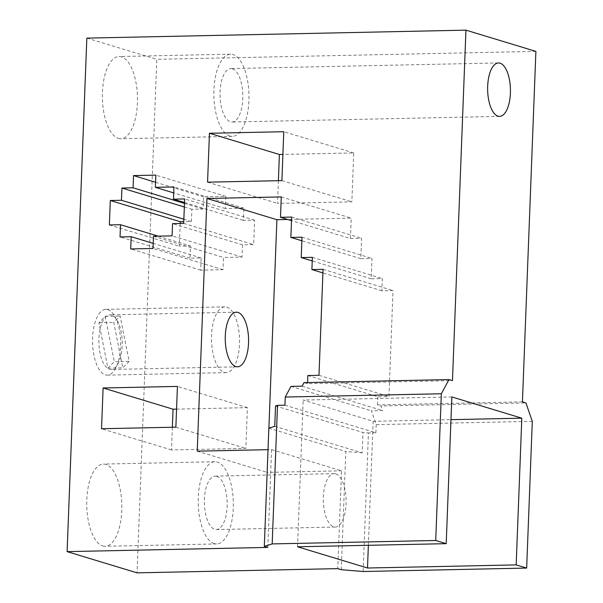 <?xml version="1.0" encoding="UTF-8"?>
<svg xmlns="http://www.w3.org/2000/svg" width="603" height="603" viewBox="0 0 603 603"><rect width="100%" height="100%" fill="white"/><g stroke="black" fill="none" stroke-linecap="round" stroke-linejoin="round"><path stroke-width="0.45" stroke-dasharray="3.02 2.26" d="M275.533 405.955L362.983 432.487L368.448 432.939L363.127 571.508M274.749 426.336L362.199 452.868L362.983 432.487M284.933 405.193L375.888 432.788L368.448 432.939M532.298 421.354L376.197 424.633L371.418 410.816L382.573 410.583L380.975 405.977L525.929 402.932M376.197 424.633L375.888 432.788M290.963 386.402L371.418 410.816M304.018 382.626L307.522 383.689L452.469 380.644M341.268 569.699L345.805 451.511L362.199 452.868M109.497 369.247A27.323 11.661 88.8 0 0 111.11 369.473A27.323 11.661 88.8 0 0 122.198 341.916A27.323 11.661 88.8 0 0 109.965 314.841A27.323 11.661 88.8 0 0 98.869 340.514A27.323 11.661 88.8 0 0 109.497 369.247M229.871 136.044A41.11 17.54 -91.2 0 1 213.877 92.809A41.11 17.54 -91.2 0 1 230.572 54.187A41.11 17.54 -91.2 0 1 248.971 94.92A41.11 17.54 -91.2 0 1 232.298 136.384A41.11 17.54 -91.2 0 1 229.871 136.044M232.449 68.795A26.72 11.404 -91.2 0 1 242.843 96.895A26.72 11.404 -91.2 0 1 231.997 122.002A26.72 11.404 -91.2 0 1 220.035 95.53A26.72 11.404 -91.2 0 1 230.874 68.576A26.72 11.404 -91.2 0 1 232.449 68.795M118.369 138.381A41.11 17.54 88.8 0 0 120.796 138.728A41.11 17.54 88.8 0 0 137.469 97.256A41.11 17.54 88.8 0 0 119.07 56.531A41.11 17.54 88.8 0 0 102.374 95.153A41.11 17.54 88.8 0 0 118.369 138.381M214.208 543.597A41.11 17.54 -91.2 0 1 198.221 500.362A41.11 17.54 -91.2 0 1 214.917 461.74A41.11 17.54 -91.2 0 1 233.316 502.472A41.11 17.54 -91.2 0 1 216.643 543.936A41.11 17.54 -91.2 0 1 214.208 543.597M216.794 476.347A26.72 11.404 -91.2 0 1 227.188 504.447A26.72 11.404 -91.2 0 1 216.341 529.555A26.72 11.404 -91.2 0 1 204.379 503.075A26.72 11.404 -91.2 0 1 215.218 476.129A26.72 11.404 -91.2 0 1 216.794 476.347M102.714 545.934A41.11 17.54 88.8 0 0 105.141 546.28A41.11 17.54 88.8 0 0 121.814 504.809A41.11 17.54 88.8 0 0 103.414 464.084A41.11 17.54 88.8 0 0 86.719 502.706A41.11 17.54 88.8 0 0 102.714 545.934M335.728 473.852A26.72 11.404 -91.2 0 1 346.122 501.952A26.72 11.404 -91.2 0 1 335.276 527.052A26.72 11.404 -91.2 0 1 323.314 500.58A26.72 11.404 -91.2 0 1 334.152 473.626A26.72 11.404 -91.2 0 1 335.728 473.852M451.843 396.947L303.173 400.068L373.136 421.293L450.969 419.658M297.543 546.785L303.173 400.068M368.373 545.3L373.136 421.293M522.432 401.869L377.478 404.915L380.975 405.977M302.118 386.169L382.573 410.583M307.56 382.551L307.522 383.689M307.832 375.533L377.795 396.759L388.943 396.525L393.013 290.563L381.865 290.797L382.332 278.571L371.184 278.805L371.968 258.431L360.813 258.664L361.596 238.283L350.449 238.517L291.498 220.638M377.478 404.915L377.795 396.759M267.807 547.411L271.561 449.597L268.018 449.672M268.848 428.16L345.805 451.511M271.561 449.597L341.524 470.822L337.77 568.637M268.893 428.145L267.189 472.383L341.524 470.822M197.226 451.157L267.189 472.383M281.269 196.917L351.232 218.143L287.684 219.477M350.449 238.517L351.232 218.143M535.894 51.376L156.795 59.335L137.062 572.85M180.199 223.472L179.325 246.182L190.473 245.949L190.005 258.174L201.153 257.941L200.686 270.167L222.982 269.699L223.457 257.473L242.037 257.082L242.504 244.856L253.659 244.622L254.594 220.17L243.446 220.404L243.914 208.178L225.334 208.57L225.801 196.344L203.505 196.812L203.03 209.037L191.882 209.271L191.415 221.497L183.764 221.655M172.368 427.248L171.493 449.959L245.828 448.398L247.396 407.643L176.558 409.128M278.398 180.689L277.523 203.399L351.858 201.839L353.735 152.936L282.905 154.421M353.735 152.936L283.779 131.71M207.56 182.174L277.523 203.399M281.895 180.614L351.858 201.839M247.396 407.643L177.433 386.417M171.493 449.959L101.538 428.733M175.865 427.173L245.828 448.398M153.494 236.248L223.457 257.473M242.037 257.082L172.074 235.856M184.495 202.518L243.446 220.404M243.914 208.178L173.958 186.953M191.415 221.497L183.855 219.206M184.33 206.98L191.882 209.271M158.174 236.15L190.473 245.949M190.005 258.174L120.042 236.949M184.465 203.399L203.03 209.037M201.153 257.941L153.222 243.401M242.504 244.856L172.548 223.63M225.334 208.57L173.724 192.915M109.362 224.957L179.325 246.182M222.982 269.699L153.026 248.474M254.594 220.17L184.639 198.945M155.566 182.264L203.505 196.812M360.813 258.664L301.869 240.778M291.641 217.057L361.596 238.283M371.184 278.805L312.233 260.926M302.005 237.205L371.968 258.431M183.696 223.396L253.659 244.622M225.801 196.344L155.845 175.119M200.686 270.167L130.723 248.941M381.865 290.797L322.914 272.918M312.369 257.345L382.332 278.571M318.979 375.3L388.943 396.525M323.05 269.337L393.013 290.563M86.832 38.11L156.795 59.335M129.148 361.385L122.801 367.838L113.763 322.469L120.11 316.025L129.148 361.385L114.284 361.702L105.246 316.334L98.9 322.786L107.937 368.147L114.284 361.702M107.937 368.147L122.801 367.838M98.9 322.786L113.763 322.469M105.246 316.334L120.11 316.025M100.565 312A32.886 14.035 88.8 0 0 92.968 348.971A32.886 14.035 88.8 0 0 107.281 375.119A32.886 14.035 88.8 0 0 120.623 341.946A32.886 14.035 88.8 0 0 105.902 309.362A32.886 14.035 88.8 0 0 100.565 312M219.5 309.497A32.886 14.035 88.8 0 0 211.902 346.469A32.886 14.035 88.8 0 0 226.215 372.624A32.886 14.035 88.8 0 0 239.557 339.451A32.886 14.035 88.8 0 0 224.836 306.867A32.886 14.035 88.8 0 0 219.5 309.497M236.331 312.188L109.965 314.841M237.484 366.82L111.11 369.473M230.572 54.187L119.07 56.531M232.298 136.384L120.796 138.728M498.477 62.953L230.874 68.576M499.601 116.379L231.997 122.002M214.917 461.74L103.414 464.084M216.643 543.936L105.141 546.28M334.152 473.626L215.218 476.129M335.276 527.052L216.341 529.555M107.281 375.119L226.215 372.624M105.902 309.362L224.836 306.867"/><path stroke-width="0.9" d="M274.749 426.336L268.848 428.16L264.31 546.348L272.179 543.914L277.501 405.344L275.533 405.955L274.749 426.336M277.501 405.344L284.933 405.193L285.249 397.038L441.351 393.767L435.713 540.484L272.179 543.914M465.938 30.15L535.894 51.376L522.432 401.869L525.929 402.932L532.298 421.354L526.66 568.071L363.127 571.508L341.268 569.699L337.77 568.637L137.062 572.85L67.106 551.624L86.832 38.11L465.938 30.15L452.469 380.644L448.971 379.581L304.018 382.626L302.118 386.169L290.963 386.402L285.249 397.038M441.351 393.767L448.971 379.581M435.713 540.484L446.205 543.665L451.843 396.947L521.806 418.173L516.168 564.89L526.66 568.071M500.053 63.179A26.72 11.404 -91.2 0 1 510.447 91.279A26.72 11.404 -91.2 0 1 499.601 116.379A26.72 11.404 -91.2 0 1 487.639 89.907A26.72 11.404 -91.2 0 1 498.477 62.953A26.72 11.404 -91.2 0 1 500.053 63.179M237.944 312.414A27.323 11.661 -91.2 0 1 248.579 341.155A27.323 11.661 -91.2 0 1 237.484 366.82A27.323 11.661 -91.2 0 1 235.863 366.594A27.323 11.661 -91.2 0 1 225.236 337.861A27.323 11.661 -91.2 0 1 236.331 312.188A27.323 11.661 -91.2 0 1 237.944 312.414M516.168 564.89L367.498 568.011L297.543 546.785L446.205 543.665M367.498 568.011L368.373 545.3M450.969 419.658L521.806 418.173M264.31 546.348L267.807 547.411L67.106 551.624M268.018 449.672L197.226 451.157L206.935 198.477L281.269 196.917L280.485 217.291L291.641 217.057L290.857 237.439L302.005 237.205L301.221 257.579L312.369 257.345L311.902 269.571L323.05 269.337L318.979 375.3L307.832 375.533L307.56 382.551M120.042 236.949L120.51 224.723L109.362 224.957L110.304 200.505L121.452 200.271L121.919 188.046L133.075 187.812L133.542 175.586L155.845 175.119L155.37 187.345L173.958 186.953L173.483 199.178L184.639 198.945L183.696 223.396L172.548 223.63L172.074 235.856L153.494 236.248L153.026 248.474L130.723 248.941L131.19 236.715L120.042 236.949M103.098 387.978L177.433 386.417L175.865 427.173L101.538 428.733L103.098 387.978L173.061 409.203L172.368 427.248M209.445 133.271L283.779 131.71L281.895 180.614L207.56 182.174L209.445 133.271L279.4 154.496L278.398 180.689M287.684 219.477L276.898 219.703L268.893 428.145M276.898 219.703L206.935 198.477M291.498 220.638L280.485 217.291M183.764 221.655L180.259 221.731L180.199 223.472M176.558 409.128L173.061 409.203M282.905 154.421L279.4 154.496M173.483 199.178L184.495 202.518M183.855 219.206L121.452 200.271M121.919 188.046L184.33 206.98M120.51 224.723L158.174 236.15M133.075 187.812L184.465 203.399M153.222 243.401L131.19 236.715M173.724 192.915L155.37 187.345M133.542 175.586L155.566 182.264M301.869 240.778L290.857 237.439M312.233 260.926L301.221 257.579M110.304 200.505L180.259 221.731M322.914 272.918L311.902 269.571"/></g></svg>
